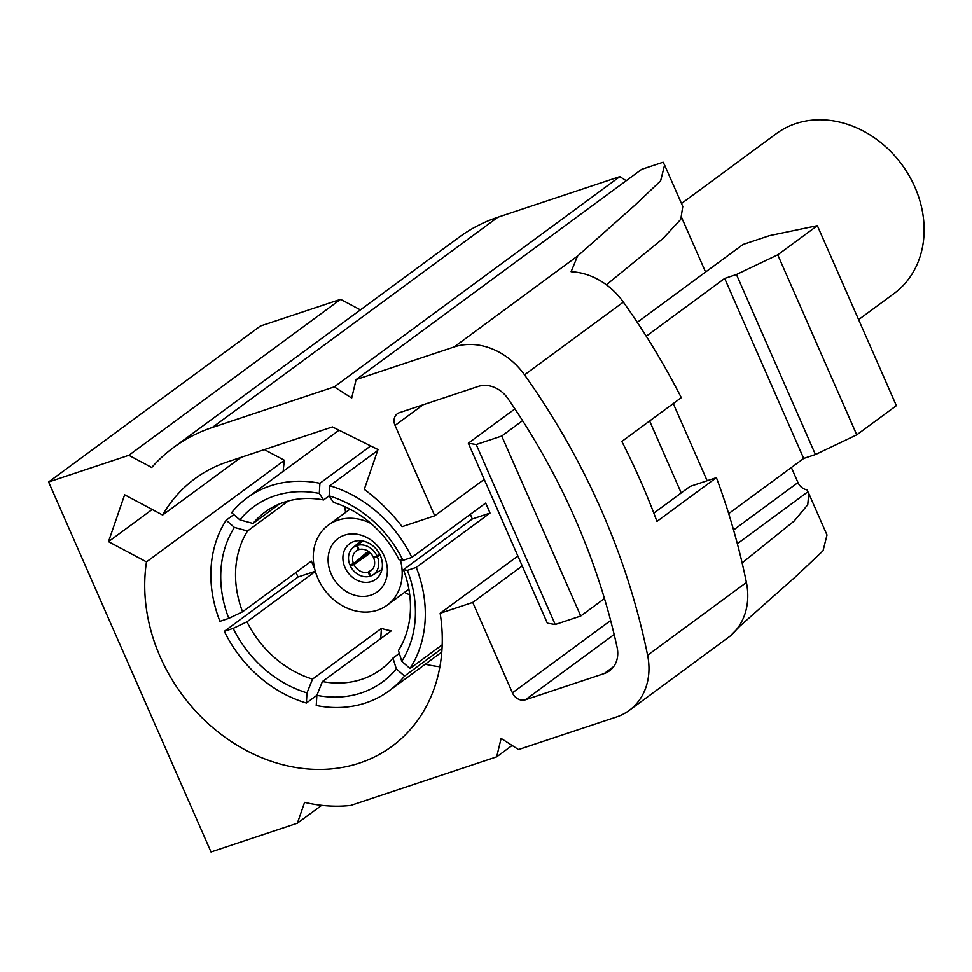 <?xml version="1.0" encoding="UTF-8"?>
<svg xmlns="http://www.w3.org/2000/svg" width="972" height="972" viewBox="0 0 972 972"><rect width="100%" height="100%" fill="white"/><g stroke="black" fill="none" stroke-linecap="round" stroke-linejoin="round"><path stroke-width="1.46" d="M681.481 203.5L776.373 133.614A99.278 82.693 53.6 0 1 795.752 123.602A99.278 82.693 53.6 0 1 908.99 175.458A99.278 82.693 53.6 0 1 894.106 293.495L858.604 319.642M379.53 553.943L376.966 555.899A16.889 14.07 -126.4 0 0 357.283 545.413L362.495 540.979M377.343 556.762L373.685 557.989A12.332 10.267 -126.4 0 1 370.283 571.208A12.332 10.267 -126.4 0 1 368.898 571.876L370.709 576.007A16.889 14.07 -126.4 0 0 372.738 575.035A16.889 14.07 -126.4 0 0 377.343 556.762L380.064 555.012M352.945 563.894L350.272 565.789A16.889 14.07 -126.4 0 0 369.943 576.262L370.636 575.837M369.518 552.23L355.072 562.399M356.517 545.669A16.889 14.07 -126.4 0 0 352.775 547.916A16.889 14.07 -126.4 0 0 349.884 564.914L353.541 563.699A12.332 10.267 -126.4 0 1 355.703 551.403A12.332 10.267 -126.4 0 1 358.328 549.812L356.517 545.669L361.827 540.882M369.943 576.262L368.133 572.131A12.332 10.267 -126.4 0 1 353.93 564.562L350.272 565.789M376.966 555.899L373.309 557.114A12.332 10.267 -126.4 0 0 359.105 549.557L357.283 545.413M379.639 554.149L377.197 555.717M376.881 555.935L373.685 557.989M368.898 571.876L371.45 570.357M372.227 569.592L368.133 572.131M353.93 564.562L370.368 552.995M368.194 551.245L353.541 563.699M358.328 549.812L358.96 549.241M742.122 562.922L794.063 521.138L807.744 504.76L808.801 493.557L827.002 535.001L823.029 550.808L797.186 575.29L739.959 626.065L730.774 635.457A65.173 54.286 -126.4 0 0 746.411 582.483A641.18 534.053 -126.4 0 0 716.413 477.641L656.951 521.429A641.18 534.053 -126.4 0 0 621.825 441.434L681.287 397.645A641.18 534.053 -126.4 0 0 623.344 302.11A65.173 54.286 -126.4 0 0 571.111 271.747L577.55 256.086L634.777 205.311L660.62 180.828L664.581 165.021L663.123 162.19L641.666 169.335L356.117 379.59L351.694 398.034L334.283 386.868L212.285 427.486A198.713 165.519 -126.4 0 0 173.502 447.533A198.713 165.519 -126.4 0 0 151.717 467.483L128.826 455.285L48.6 481.99L211.009 851.97L297.408 823.199L304.588 802.374A160.611 133.772 -126.4 0 0 350.734 805.448L496.692 756.848L501.115 738.416L518.526 749.57L616.552 716.935A65.173 54.286 -126.4 0 0 629.273 710.362A65.173 54.286 -126.4 0 0 647.607 655.237A641.18 534.053 -126.4 0 0 524.54 374.864A65.173 54.286 -126.4 0 0 454.143 346.955L356.117 379.59M617.111 647.364A608.521 506.849 -126.4 0 0 507.846 398.459A27.216 22.672 -126.4 0 0 478.188 386.443L399.431 412.663A10.862 9.052 -126.4 0 0 397.317 413.768A10.862 9.052 -126.4 0 0 395.045 425.408L434.727 515.816L402.141 526.666A166.188 138.425 -126.4 0 0 364.269 489.39L377.999 449.514L332.436 426.915L227.387 461.894A166.188 138.425 -126.4 0 0 194.947 478.661A166.188 138.425 -126.4 0 0 162.628 515.051L124.635 494.809L108.499 541.671L146.48 561.901A166.188 138.425 -126.4 0 0 222.09 735.099A166.188 138.425 -126.4 0 0 392.032 746.302A166.188 138.425 -126.4 0 0 440.158 613.283L472.744 602.421L512.426 692.829A10.862 9.052 -126.4 0 0 525.463 699.767L604.22 673.547A27.216 22.672 -126.4 0 0 609.529 670.802A27.216 22.672 -126.4 0 0 617.111 647.364M716.413 477.641L690.144 486.389L653.816 513.143M370.903 595.168A33.109 27.581 53.6 0 1 328.159 557.831A33.109 27.581 53.6 0 1 374.147 542.51A33.109 27.581 53.6 0 1 370.903 595.168M370.915 523.446A49.657 41.359 -126.4 0 0 337.989 520.178A49.657 41.359 -126.4 0 0 328.293 525.184A49.657 41.359 -126.4 0 0 320.845 584.233A49.657 41.359 -126.4 0 0 377.488 610.173A49.657 41.359 -126.4 0 0 387.184 605.155A49.657 41.359 -126.4 0 0 400.391 559.933M371.438 581.548A22.077 18.383 -126.4 0 0 375.739 579.324A22.077 18.383 -126.4 0 0 377.464 550.65A22.077 18.383 -126.4 0 0 349.568 543.773A22.077 18.383 -126.4 0 0 346.263 570.017A22.077 18.383 -126.4 0 0 371.438 581.548M264.372 449.586L284.468 460.291A166.188 138.425 -126.4 0 0 283.192 471.323M425.226 664.216A166.188 138.425 -126.4 0 0 439.879 666.78M321.659 805.351L297.408 823.199M360.418 309.898L340.601 299.34L260.375 326.045L48.6 481.99M340.601 299.34L128.826 455.285M512.135 745.475L496.692 756.848M626.223 180.707L619.832 176.6L497.834 217.23A198.713 165.519 -126.4 0 0 459.039 237.277L173.502 447.533M619.832 176.6L334.283 386.868M733.568 529.995L797.976 482.574A10.862 9.052 -126.4 0 0 806.942 489.815L807.926 491.783L737.347 543.749M808.801 493.557L807.926 491.783M664.581 165.021L682.781 206.453L680.752 219.356L662.77 238.711L606.394 284.82M681.226 492.962L649.624 420.973M707.142 480.727L673.268 403.562M522.596 420.657L501.734 436.027L476.207 444.52L555.219 624.51L547.345 623.161L468.334 443.171L476.207 444.52M604.463 598.545L580.746 616.017L501.734 436.027M580.746 616.017L555.219 624.51M468.334 443.171L514.917 408.884M522.243 565.983L472.744 602.421M797.976 482.574L791.366 467.52M705.563 272.063L681.7 217.692M484.226 479.366L434.727 515.816M815.447 454.532L736.436 274.541L777.746 254.834L817.355 225.662L896.366 405.652L856.757 434.824L815.447 454.532L803.686 458.444L728.684 513.666M803.686 458.444L724.675 278.454L646.234 336.215M736.436 274.541L724.675 278.454M817.355 225.662L769.617 235.613L743.058 244.458L637.255 322.364M777.746 254.834L856.757 434.824M517.882 556.045L440.158 613.283M284.468 460.291L146.48 561.901M152.191 509.486L108.499 541.671M240.935 457.387L162.628 515.051M315.365 571.427L246.961 621.801A97.698 81.381 -126.4 0 0 312.547 679.1L307.006 692.866L306.387 703.011L316.884 695.284M312.547 679.1L381.401 628.398L380.769 638.568M322.412 681.542A97.698 81.381 -126.4 0 0 380.927 669.429A97.698 81.381 -126.4 0 0 392.98 658.044L396.297 668.87L404.534 676.062A119.775 99.764 53.6 0 1 389.104 690.825A119.775 99.764 53.6 0 1 316.24 705.465L316.872 695.32L322.412 681.542L391.254 630.852A97.698 81.381 53.6 0 1 381.401 628.398M404.534 676.062L442.017 648.458M392.98 658.044L399.334 653.366M442.175 644.813L410.002 668.505L401.776 661.312L398.447 650.499A97.698 81.381 -126.4 0 0 403.429 569.701L472.271 519.012L489.997 513.107A119.775 99.764 53.6 0 0 485.611 503.107L411.836 557.418L402.979 560.37L399.03 559.702A97.698 81.381 -126.4 0 0 333.445 502.403L329.144 495.878L329.775 485.733L377.683 450.461M370.697 445.893L319.91 483.291L319.29 493.436L323.579 499.96A97.698 81.381 -126.4 0 0 265.064 512.074A97.698 81.381 -126.4 0 0 253.012 523.458L279.511 503.946M329.156 495.854L323.579 499.96M319.91 483.291A119.775 99.764 53.6 0 0 270.435 485.842A119.775 99.764 53.6 0 0 247.058 497.931A119.775 99.764 53.6 0 0 231.615 512.681L239.853 519.886L253.012 523.458M233.815 514.601L226.148 520.239L234.386 527.432L247.544 531.004A97.698 81.381 -126.4 0 0 242.563 611.801L311.417 561.111A97.698 81.381 53.6 0 0 314.661 568.742M288.344 500.969L247.544 531.004M226.148 520.239A119.775 99.764 53.6 0 0 219.927 621.327L228.785 618.374L242.563 611.801M315.317 571.269L298.076 577.004L224.313 631.326L233.171 628.374L246.961 621.801M298.076 577.004A119.775 99.764 53.6 0 1 295.974 572.472M470.363 514.334A97.698 81.381 53.6 0 1 472.271 519.012M403.429 569.701L407.365 570.37L416.235 567.417L489.997 513.107M228.785 618.374A108.743 90.566 53.6 0 1 234.386 527.432M329.144 495.878A108.743 90.566 53.6 0 1 402.979 560.37M239.853 519.886A108.743 90.566 53.6 0 1 319.29 493.436M329.775 485.733A119.775 99.764 53.6 0 1 411.836 557.418M407.365 570.37A108.743 90.566 53.6 0 1 401.776 661.312M416.235 567.417A119.775 99.764 53.6 0 1 410.002 668.505M307.006 692.866A108.743 90.566 53.6 0 1 233.171 628.374M396.297 668.87A108.743 90.566 53.6 0 1 316.872 695.32M306.387 703.011A119.775 99.764 53.6 0 1 224.313 631.326M344.732 506.667L345.595 512.438M404.498 592.41L409.747 594.961M623.344 302.11L524.54 374.864M746.411 582.483L647.607 655.237M577.55 256.086L454.143 346.955M497.834 217.23L212.285 427.486M613.733 666.537L604.22 673.547M614.146 634.473L525.463 699.767M610.635 620.513L512.426 692.829M423.002 404.814L395.045 425.408M372.738 575.035L381.96 569.471M352.775 547.916L360.831 540.772M387.184 605.155L408.872 589.19M328.293 525.184L349.981 509.207M732.56 634.315L629.273 710.362M389.104 690.825L441.774 652.03M247.058 497.931L339.046 430.195"/></g></svg>
